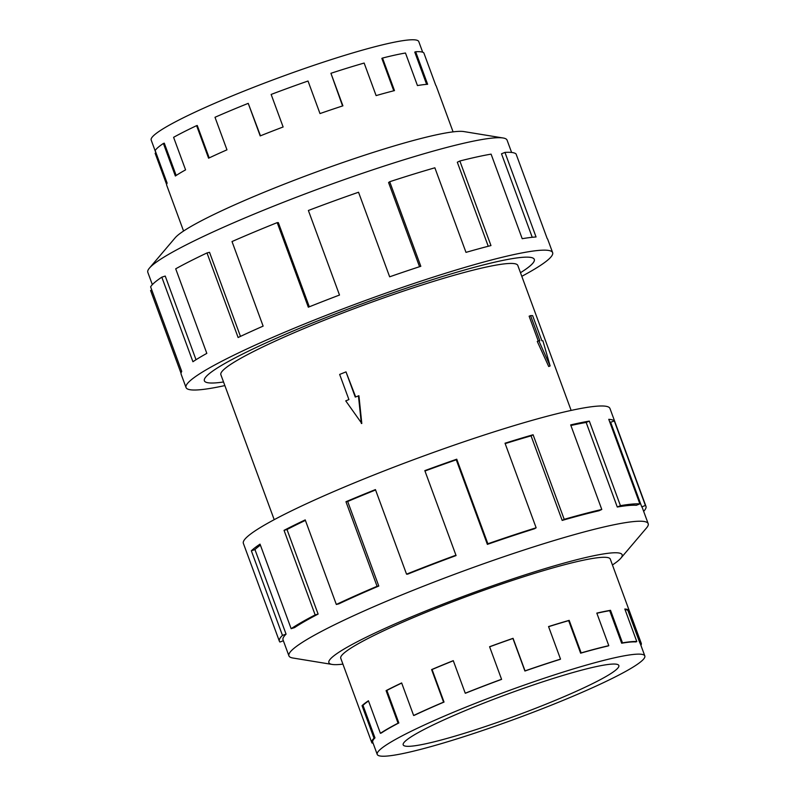 <?xml version="1.0" encoding="UTF-8"?>
<svg xmlns="http://www.w3.org/2000/svg" width="796" height="796" viewBox="0 0 796 796"><rect width="100%" height="100%" fill="white"/><g stroke="black" fill="none" stroke-linecap="round" stroke-linejoin="round"><path stroke-width="1.19" d="M520.475 272.72A175.757 17.771 159.8 0 0 534.285 259.397A175.757 17.771 159.8 0 0 318.828 320.44A175.757 17.771 159.8 0 0 204.383 380.777A175.777 17.771 -20.2 0 1 318.818 320.44A175.777 17.771 -20.2 0 1 534.305 259.387A175.777 17.771 -20.2 0 1 520.475 272.73M571.14 410.418L517.808 265.456A158.205 16 159.8 0 0 323.873 320.4A158.205 16 159.8 0 0 220.86 374.707L274.202 519.679M544.036 704.957A114.893 11.612 -20.2 0 1 403.194 744.857A114.893 11.612 -20.2 0 1 478.008 705.415A114.893 11.612 -20.2 0 1 618.84 665.516A114.893 11.612 -20.2 0 1 544.036 704.957M470.058 705.465A142.564 14.418 159.8 0 0 377.224 754.409A142.564 14.418 159.8 0 0 551.986 704.898A142.564 14.418 159.8 0 0 573.498 696.032A142.564 14.418 159.8 0 0 644.82 655.954A142.564 14.418 159.8 0 0 470.058 705.465M453.312 660.77A142.564 14.418 159.8 0 0 432.059 669.526L431.611 669.585A143.588 14.517 -20.2 0 1 453.272 660.66L465.252 693.216A143.588 14.517 -20.2 0 1 501.56 679.277L501.599 679.376A142.564 14.418 -20.2 0 0 465.541 693.207L465.252 693.216M372.956 742.817L372.16 743.116A143.588 14.517 -20.2 0 1 371.752 742.509A143.588 14.517 -20.2 0 1 374.03 738.22L362.051 705.674A143.588 14.517 -20.2 0 1 368.439 700.759L380.408 733.305A143.588 14.517 -20.2 0 1 398.07 723.176L386.09 690.63A143.588 14.517 -20.2 0 1 401.652 682.948L413.631 715.495L414.298 715.335A142.564 14.418 -20.2 0 1 444.029 702.072L432.059 669.526M401.701 683.077A142.564 14.418 159.8 0 0 386.866 690.411L386.09 690.63M380.408 733.305L381.304 733.017A142.564 14.418 -20.2 0 1 398.836 722.957L386.866 690.411M368.528 701.007A142.564 14.418 159.8 0 0 362.996 705.346L362.051 705.674M377.224 754.409L372.717 742.151A142.564 14.418 -20.2 0 1 374.976 737.892L362.996 705.346M413.631 715.495A143.588 14.517 -20.2 0 1 443.581 702.132L431.611 669.585M167.07 183.229L151.18 140.046A142.564 14.418 -20.2 0 1 244.014 91.102A142.564 14.418 -20.2 0 1 418.776 41.591L422.686 52.228M453.083 131.867L436.228 86.038A143.588 14.517 159.8 0 0 435.81 85.431L423.84 52.884A143.588 14.517 159.8 0 0 415.661 51.74L427.631 84.286A143.588 14.517 159.8 0 0 417.452 85.56L405.472 53.014A143.588 14.517 159.8 0 0 382.508 58.058L394.478 90.605A143.588 14.517 159.8 0 0 376.11 95.6L364.14 63.053A143.588 14.517 159.8 0 0 330.927 73.292L342.907 105.838A143.588 14.517 159.8 0 0 319.992 113.569L308.022 81.023A143.588 14.517 159.8 0 0 271.147 94.435L283.127 126.982A143.588 14.517 159.8 0 0 260.202 135.917L248.233 103.361L260.461 135.808M330.927 73.292L342.569 105.948M382.508 58.058L381.841 58.377L393.771 90.784M415.661 51.74L414.756 52.098L426.626 84.356M610.373 559.359A143.608 14.517 159.8 0 0 610.303 559.12A143.608 14.517 159.8 0 0 434.258 609A143.608 14.517 159.8 0 0 340.748 658.302A143.608 14.517 159.8 0 0 340.847 658.521M612.432 564.971A156.245 15.801 159.8 0 0 620.83 558.205L646.561 527.897A191.408 19.353 159.8 0 0 648.183 523.668A191.408 19.353 159.8 0 0 413.552 590.144A191.408 19.353 159.8 0 0 288.918 655.844A191.408 19.353 159.8 0 0 292.898 658.013L332.141 664.431A156.245 15.801 159.8 0 0 342.917 664.133M620.83 558.205A156.245 15.801 159.8 0 0 430.626 609.02A156.245 15.801 159.8 0 0 332.141 664.431M645.964 506.326L609.965 408.477A195.309 19.751 159.8 0 0 370.548 476.306A195.309 19.751 159.8 0 0 243.367 543.36L279.366 641.208A195.309 19.751 -20.2 0 1 282.461 635.377L251.347 550.802A195.309 19.751 -20.2 0 1 260.033 544.126L291.147 628.691L294.58 627.586A191.408 19.353 -20.2 0 1 318.111 614.084L315.156 614.91L284.043 530.345A195.309 19.751 -20.2 0 1 305.216 519.897L336.33 604.462L338.857 603.846A191.408 19.353 -20.2 0 1 378.787 586.045L377.075 586.294L345.962 501.729A195.309 19.751 -20.2 0 1 375.433 489.59L406.547 574.155A195.309 19.751 -20.2 0 1 455.939 555.2L424.825 470.635A195.309 19.751 -20.2 0 1 456.755 459.202L487.868 543.768A195.309 19.751 -20.2 0 1 536.136 527.778L505.022 443.213A195.309 19.751 -20.2 0 1 533.091 434.755L564.205 519.33A195.309 19.751 -20.2 0 1 601.786 509.47L570.672 424.905A195.309 19.751 -20.2 0 1 589.319 421.094L620.432 505.669A195.309 19.751 -20.2 0 1 639.875 503.888L608.761 419.323A195.309 19.751 -20.2 0 1 614.293 420.925L645.407 505.49A195.309 19.751 -20.2 0 1 645.964 506.326A195.309 19.751 -20.2 0 1 643.656 511.36M645.407 505.49L641.755 506.853A191.408 19.353 -20.2 0 1 642.302 507.669L648.183 523.668M641.755 506.853L610.641 422.288A191.408 19.353 159.8 0 0 609.607 421.611M620.432 505.669L617.278 507.022A191.408 19.353 -20.2 0 1 636.332 505.291L639.875 503.888M617.278 507.022L586.164 422.457A191.408 19.353 159.8 0 0 570.891 425.502M564.205 519.33L562.175 520.415A191.408 19.353 -20.2 0 1 599 510.753L601.786 509.47M562.175 520.415L531.061 435.85A191.408 19.353 159.8 0 0 505.171 443.621M487.868 543.768L487.371 544.374A191.408 19.353 -20.2 0 1 534.663 528.703L536.136 527.778M487.371 544.374L456.257 459.799A191.408 19.353 159.8 0 0 424.965 471.003M406.547 574.155L407.671 574.145A191.408 19.353 -20.2 0 1 456.078 555.568L455.939 555.2M152.344 284.64L147.817 272.332A191.408 19.353 -20.2 0 1 149.439 268.103A191.408 19.353 -20.2 0 1 272.451 206.632A191.408 19.353 -20.2 0 1 503.102 137.987A191.408 19.353 -20.2 0 1 507.082 140.156L511.609 152.454M149.439 268.103L175.17 237.795A156.245 15.801 -20.2 0 1 275.575 187.607A156.245 15.801 -20.2 0 1 463.859 131.569L503.102 137.987M224.86 385.582A195.309 19.751 -20.2 0 1 186.035 387.523A195.309 19.751 -20.2 0 1 313.206 320.48A195.309 19.751 -20.2 0 1 552.633 252.64A195.309 19.751 -20.2 0 1 521.798 276.321M419.542 266.71L388.577 182.543L389.702 181.727L420.815 266.292A195.309 19.751 159.8 0 0 389.652 276.809L358.538 192.244A195.309 19.751 159.8 0 0 308.38 210.482L339.504 295.047A195.309 19.751 159.8 0 0 308.321 307.196L277.207 222.631A195.309 19.751 159.8 0 0 232.014 241.556L263.128 326.121A195.309 19.751 159.8 0 0 238.113 337.504L207 252.939A195.309 19.751 159.8 0 0 175.707 268.809L206.821 353.374A195.309 19.751 159.8 0 0 192.921 361.732L161.807 277.167A195.309 19.751 159.8 0 0 150.613 286.839L181.727 371.404A195.309 19.751 159.8 0 0 181.15 374.249L186.035 387.523M181.03 373.244L150.593 290.51L151.797 290.062M161.807 277.167L165.24 276.063L196.025 359.722M207 252.939L209.527 252.322L240.462 336.4M277.207 222.631L278.331 222.621L309.306 306.798M552.633 252.64L547.747 239.367A195.309 19.751 159.8 0 0 547.18 238.531L516.067 153.966A195.309 19.751 159.8 0 0 504.943 152.404L536.056 236.969A195.309 19.751 159.8 0 0 522.206 238.701L491.092 154.135A195.309 19.751 159.8 0 0 459.849 161.001L490.963 245.566A195.309 19.751 159.8 0 0 465.988 252.372L434.865 167.797A195.309 19.751 159.8 0 0 389.702 181.727M532.235 237.288L501.51 153.797L504.943 152.404M488.246 246.272L457.322 162.225L459.849 161.001M223.537 381.98A175.777 17.771 -20.2 0 1 204.363 380.777A175.757 17.771 159.8 0 0 223.537 381.98M456.257 459.799L456.755 459.202M531.061 435.85L533.091 434.755M586.164 422.457L589.319 421.094M610.641 422.288L614.293 420.925M279.366 641.208A195.309 19.751 -20.2 0 0 279.933 642.034L283.366 640.75M288.918 655.844L283.038 639.855A191.408 19.353 -20.2 0 1 286.072 634.143L282.461 635.377M286.072 634.143L254.959 549.578L251.347 550.802M260.401 545.141A191.408 19.353 159.8 0 0 254.959 549.578M318.111 614.084L286.998 529.519L284.043 530.345M305.405 520.395A191.408 19.353 159.8 0 0 286.998 529.519M291.147 628.691A195.309 19.751 -20.2 0 1 315.156 614.91M378.787 586.045L347.673 501.48L345.962 501.729M375.573 489.978A191.408 19.353 159.8 0 0 347.673 501.48M336.33 604.462A195.309 19.751 -20.2 0 1 377.075 586.294M248.233 103.361A143.588 14.517 159.8 0 0 215 117.281L226.969 149.827A143.588 14.517 159.8 0 0 208.582 158.195L196.612 125.649A143.588 14.517 159.8 0 0 173.598 137.32L185.577 169.866A143.588 14.517 159.8 0 0 175.359 176.006L163.389 143.459A143.588 14.517 159.8 0 0 155.16 150.573L167.13 183.12A143.588 14.517 159.8 0 0 166.702 185.209L183.568 231.029M209.199 157.906L197.269 125.489L196.612 125.649M176.175 175.468L164.284 143.171L163.389 143.459M155.936 152.971L155.14 153.27L166.623 184.473M374.03 738.22L374.976 737.892M398.07 723.176L398.836 722.957M560.523 659.118L560.135 659.357A142.564 14.418 -20.2 0 0 524.912 671.028L525.042 670.869A143.588 14.517 -20.2 0 1 560.523 659.118L548.553 626.571A143.588 14.517 -20.2 0 1 569.18 620.353L581.16 652.899A143.588 14.517 -20.2 0 1 608.791 645.655L608.054 645.994A142.564 14.418 -20.2 0 0 580.632 653.188L581.16 652.899M636.79 641.556L635.865 641.924A142.564 14.418 -20.2 0 0 621.666 643.218L622.492 642.86A143.588 14.517 -20.2 0 1 636.79 641.556L624.82 609.01A143.588 14.517 -20.2 0 1 628.88 610.184L640.86 642.73A143.588 14.517 -20.2 0 1 641.268 643.337A143.588 14.517 -20.2 0 1 640.909 645.317M644.82 655.954L640.312 643.695A142.564 14.418 -20.2 0 0 639.904 643.088L640.86 642.73M608.791 645.655L596.811 613.109A143.588 14.517 -20.2 0 1 610.522 610.313L622.492 642.86M501.56 679.277L489.59 646.73A143.588 14.517 -20.2 0 1 513.062 638.322L525.042 670.869M524.912 671.028L512.932 638.482A142.564 14.418 159.8 0 0 489.62 646.82M580.632 653.188L568.652 620.641A142.564 14.418 159.8 0 0 548.593 626.681M568.652 620.641L569.18 620.353M621.666 643.218L609.696 610.671A142.564 14.418 159.8 0 0 596.871 613.268M609.696 610.671L610.522 610.313M639.904 643.088L627.925 610.542A142.564 14.418 159.8 0 0 624.989 609.477M627.925 610.542L628.88 610.184M346.001 371.881L339.653 374.428L348.917 399.592L345.743 400.866L361.802 423.482L358.926 395.771L355.255 397.055L346.001 371.881L355.663 396.886M361.344 423.482L358.429 395.781M538.265 341.016L529.131 316.201L530.584 315.624L532.623 315.614L541.887 340.778L542.902 340.768L550.126 365.951L538.822 340.797L539.847 340.788L530.584 315.624M550.126 365.951L548.713 366.518L537.27 341.424L538.822 340.797M340.678 658.053L371.752 742.509M610.204 558.892L641.268 643.337"/></g></svg>
